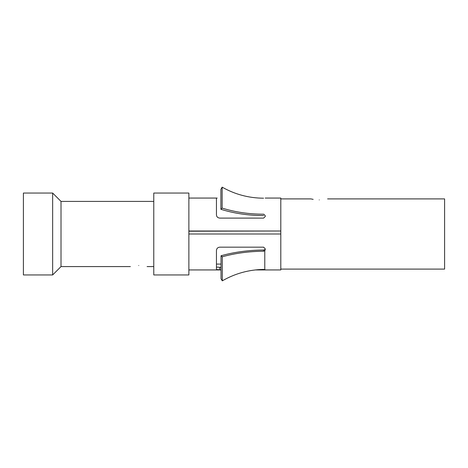 <?xml version="1.0" encoding="UTF-8"?>
<svg xmlns="http://www.w3.org/2000/svg" width="468" height="468" viewBox="0 0 468 468"><rect width="100%" height="100%" fill="white"/><g stroke="black" fill="none" stroke-linecap="round" stroke-linejoin="round"><path stroke-width="0.7" d="M23.4 274.95L23.4 193.05L52.65 193.05L52.65 274.95L23.4 274.95M138.727 265.502C149.432 266.684 149.432 266.684 138.727 265.502C128.021 266.684 128.021 266.684 138.727 265.502M130.373 266.59L61.01 266.59L61.01 201.404L52.65 193.05M221.025 269.937L188.873 269.937L188.873 193.05L153.773 193.05L153.773 274.95L188.873 274.95L188.873 234L280.8 234L280.8 269.937L255.382 269.937M265.192 198.063L280.8 198.063L280.8 231.011L188.873 231.011L188.873 198.063L217.199 198.063M280.8 231.011L188.873 231.221M327.6 198.9L444.6 198.9L444.6 269.1L280.8 269.1L280.8 198.9L310.887 198.9L313.168 199.362M319.24 199.906C329.946 198.812 329.946 198.812 319.24 199.906C308.541 198.812 308.541 198.812 319.24 199.906M255.727 269.896L263.583 269.896L265.257 269.767L263.595 269.422C248.83 269.685 235.065 273.493 222.3 280.847L221.025 278.717L221.025 255.756C234.17 252.082 248.35 250.175 263.56 250.029L264.783 249.579L264.783 250.743L265.257 249.631L265.257 248.818L263.583 247.162L219.79 247.162C217.76 247.373 216.649 248.467 216.45 250.433L216.45 269.55M216.468 269.55L221.025 269.896M216.45 268.468L216.45 267.655M216.45 267.07L221.025 267.392M219.79 269.896L219.79 267.392M222.3 280.847L222.3 256.792L221.025 255.756M222.3 256.792C235.053 253.217 248.818 251.363 263.595 251.228L263.56 250.029M263.595 251.228L264.783 250.749L264.783 269.498M280.8 234L280.8 231.133M263.583 215.59C248.368 215.526 234.14 213.431 220.902 209.301L220.902 189.324L222.154 187.153C234.994 194.425 248.806 198.11 263.583 198.198M263.583 214.209C248.818 214.157 235.006 212.127 222.154 208.102L220.902 209.301M222.154 208.102L222.154 187.153M216.45 198.134L216.45 214.964C216.649 216.848 217.76 217.895 219.79 218.106L263.583 218.106L265.257 216.514L265.257 215.73L263.753 214.215M263.583 269.896L263.583 269.422M153.773 266.59L147.081 266.59M265.257 249.017L265.257 249.672M221.025 264.087L216.45 264.087M153.773 201.404L61.01 201.404M61.01 266.59L52.65 274.95"/></g></svg>
